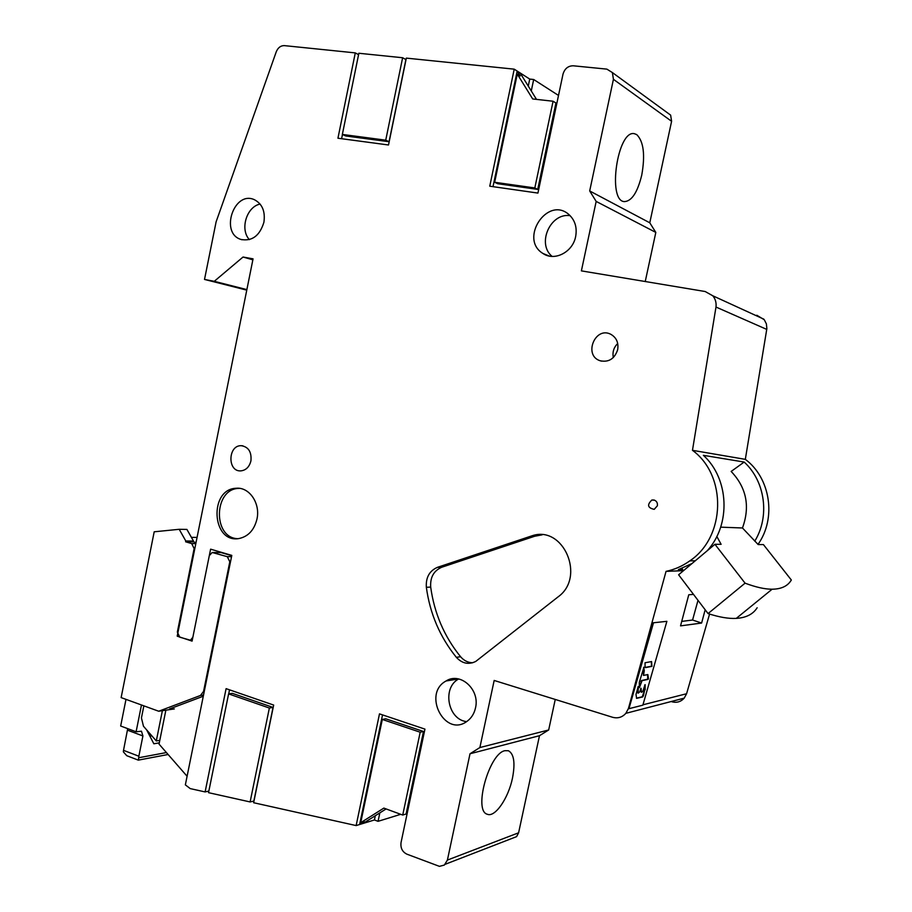 <?xml version="1.0" encoding="UTF-8"?>
<svg xmlns="http://www.w3.org/2000/svg" width="912" height="912" viewBox="0 0 912 912"><rect width="100%" height="100%" fill="white"/><g stroke="black" fill="none" stroke-linecap="round" stroke-linejoin="round"><path stroke-width="1.37" d="M573.238 65.789C568.085 65.846 564.676 68.639 563 74.157L537.932 193.082L489.767 186.196L514.22 69.164L406.33 58.117L388.512 144.985L337.942 138.225L355.281 52.896L284.316 45.623C280.679 45.589 278 47.641 276.268 51.779L216.11 221.855L204.516 279.437L214.263 281.318L243.048 257.024L253.057 258.848L177.213 636.177L192.079 641.113L210.615 549.161L231.796 555.397L185.353 784.867L190.232 788.606L205.109 791.924L226.096 688.651L273.668 705.067L253.639 802.731L356.136 825.577L379.483 713.868L424.946 729.121L401.041 842.551C400.391 847.989 402.317 851.854 406.832 854.145L439.436 866.354L444.361 865.055L447.404 860.073L470.011 753.768L479.883 747.544L494.167 680.455L612.545 717.265C617.777 718.667 622.201 717.356 625.849 713.332L628.436 708.487L666.045 571.368C674.584 569.578 682.495 566.09 689.78 560.891C725.758 536.997 727.149 475.562 692.47 450.323L715.988 307.048C716.49 302.704 715.418 298.942 712.774 295.773L705.181 291.521L581.389 270.875L596.174 201.415L589.688 190.95L613.423 79.321L612.385 72.572L606.879 69.13L573.238 65.789M645.24 281.523L655.819 232.412L649.777 222.802L671.597 121.296L670.639 115.129L666.49 112.108M757.997 544.396C776.648 518.312 770.48 477.968 745.321 459.352L766.867 328.616L766.388 323.897L764.29 319.747L756.8 315.244M671.905 701.784C676.738 703.027 680.842 701.818 684.205 698.147L686.588 693.736L709.57 614.061M511.507 838.607L516.591 836.635L518.609 832.793L539.482 735.699L548.671 729.976L555.248 699.447M355.281 52.896L358.576 54.686M402.625 57.741L358.861 53.261L342.353 134.44L385.73 140.174L402.625 57.741L406.022 59.622M531.274 90.949L533.68 79.504L529.735 79.082L514.22 69.164M533.68 79.504L558.52 95.452M493.004 186.664L517.184 71.056L520.228 75.97L517.286 74.1L494.657 182.275L534.82 187.952L553.082 101.232L532.688 98.952L517.286 74.1M520.079 72.903L536.507 99.385M558.11 596.858L475.756 661.428C468.586 664.916 462.11 663.548 456.342 657.313C439.983 637.066 429.974 613.73 426.349 587.294C425.722 577.478 429.438 570.821 437.486 567.321L532.152 535.754C563.411 525.061 585.96 577.079 558.11 596.858M256.967 519.076C254.209 530.1 248.212 536.575 238.978 538.536C211.675 543.586 208.791 488.935 236.231 488.262C249.341 486.894 260.558 503.378 256.967 519.076M250.925 460.879C249.352 466.944 245.978 470.284 240.825 470.877C227.293 471.926 227.829 445.045 241.315 445.694C248.52 446.914 251.723 451.976 250.925 460.879M617.663 349.706C614.551 358.906 608.669 362.577 600.016 360.719C583.235 355.349 595.148 326.017 610.801 334.294C616.444 337.554 618.735 342.684 617.663 349.706M263.91 222.232C259.749 235.786 252.088 241.52 240.939 239.446C219.632 233.073 234.065 190.198 254.402 199.705C262.257 203.866 265.426 211.367 263.91 222.232M475.494 707.94C474.217 713.629 471.436 718.052 467.172 721.221C445.01 738.173 422.039 693.713 446.071 680.979C460.309 671.654 480.157 689.575 475.494 707.94M575.654 236.539C572.804 252.191 554.45 261.562 542.993 253.49C518.768 239.081 547.565 195.396 568.94 214.571C575.016 220.157 577.25 227.487 575.654 236.539M657.381 505.772C657.734 502.843 656.594 500.916 653.961 499.993L651.875 500.015C646.87 504.803 647.645 507.916 654.212 509.352L657.381 505.772M494.657 182.275L497.69 183.711L537.727 189.388L555.932 103.022L556.901 103.136M555.932 103.022L553.082 101.232M537.727 189.388L534.82 187.952M528.265 86.104L529.735 79.082M246.776 290.141L204.516 279.437M246.878 289.606L214.263 281.318M252.863 259.829L243.048 257.024M217.774 551.27L217.535 552.467M143.857 705.842L141.44 717.949L143.469 726.237L156.294 740.954L159.805 740.339M165.87 710.174L159.041 744.101L187.097 776.26M400.721 814.313L378.07 821.324L374.422 819.968L356.136 825.577M253.992 801.032L250.116 801.944L269.359 708.031L228.604 693.895L208.529 792.676L250.116 801.944M208.848 791.057L205.109 791.924M228.718 693.872L229.539 689.837M253.867 801.01L273.053 707.427L232.389 693.359L228.604 693.895M273.053 707.427L269.359 708.031M360.719 822.681L383.849 808.1L402.728 815.054L420.181 732.211L382.31 719.443L360.719 822.681L364.196 821.621L359.624 824.505L382.538 714.894M386.095 808.933L363.033 823.456M649.777 222.802L589.688 190.95M641.752 175.104C637.499 192.455 631.697 201.29 624.332 201.609C607.13 201.028 617.492 129.572 634.364 133.688L636.747 134.611C643.644 141.485 645.308 154.983 641.752 175.104M406.991 814.336L406.091 814.006L423.487 731.481L385.719 718.781L382.31 719.443M539.482 735.699L470.011 753.768M512.487 778.073C508.474 798.068 495.045 817.745 487.327 814.256C473.089 810.985 489.22 753.095 504.974 750.69L508.394 750.736C513.992 753.825 515.36 762.934 512.487 778.073M548.671 729.976L479.883 747.544M705.17 609.775L701.613 623.044L680.546 625.871L688.754 594.784L693.496 594.385M683.202 570.684L666.045 571.368M745.321 459.352L692.47 450.323M754.76 541.158C770.047 516.466 765.214 481.137 744.169 462.053L703.369 455.316C729.167 478.64 731.162 524.651 707.267 550.711M682.586 569.487L678.357 569.647L692.026 563.513M655.819 232.412L596.174 201.415M341.601 138.715L342.456 134.486M342.353 134.44L345.796 135.991L389.059 141.725L405.897 59.599M389.059 141.725L385.73 140.174M406.091 814.006L402.728 815.054M423.487 731.481L420.181 732.211M472.69 662.762C467.947 662.636 463.923 660.63 460.594 656.743C444.281 636.599 434.317 613.377 430.692 587.089C430.076 577.33 433.77 570.707 441.796 567.218L534.66 536.256L530.727 536.199M542.138 534.842L534.66 536.256M239.548 488.376L238.727 488.41C213.75 488.786 212.599 537.806 237.599 538.684M617.709 343.482C613.765 347.426 612.305 352.123 613.32 357.561M260.114 204.06C246.548 206.739 239.731 229.505 249.398 239.628M458.702 678.961C441.932 687.671 447.746 719.602 466.591 721.62M570.125 215.665C550.289 212.542 536.53 243.926 552.125 256.409M698.011 600.335L692.573 620.023L681.754 621.391M162.382 710.687L156.294 740.954M196.023 542.629L193.333 541.842L196.023 542.629M374.422 819.968L375.311 815.727M197.072 537.419L191.406 537.362M731.162 471.447C746.518 487.658 750.28 506.502 742.471 527.98C750.28 506.502 746.518 487.658 731.162 471.447L744.169 462.053M701.613 623.044L692.573 620.023M378.07 821.324L379.837 812.877M720.674 527.159L742.471 527.98L758.157 544.555L763.412 544.578L791.331 579.998C787.843 586.028 781.447 589.106 772.122 589.209C764.883 589.232 755.866 587.225 745.07 583.167L714.928 544.282L678.608 574.777L708.065 613.582L745.07 583.167M714.928 544.282L721.118 544.316L716.821 536.461M757.154 607.745C753.095 614.221 746.13 617.766 736.269 618.393C728.62 618.815 719.215 617.207 708.065 613.582M683.282 570.855L682.028 568.381M138.692 757.747L138.852 756.219L123.519 750.348L123.371 751.864L126.745 755.695L138.407 760.175L138.692 757.747L166.417 752.56M203.558 691.421L200.492 695.457L158.711 711.235L121.136 697.6L154.196 531.799L179.197 529.302L186.914 529.427L193.492 541.044L193.333 541.842L185.649 541.796L191.702 543.586L194.131 548.579L177.35 632.107L179.755 637.192L190.426 640.224L192.865 637.226L209.304 555.659L212.177 552.49L227.305 556.673L229.801 561.758L203.558 691.421L204.288 691.33M127.703 728.642L123.519 750.348M141.474 704.976L136.105 731.789L141.474 731.196L142.91 735.95L138.852 756.219M146.65 729.896L153.843 743.793L159.304 742.835M203.296 696.221L169.518 708.955M213.043 552.49L220.989 552.535L231.739 555.704M179.197 529.302L185.809 540.998L193.492 541.044M149.83 736.166L151.825 735.824M125.993 699.356L120.669 726.009L136.105 731.789M185.809 540.998L185.649 541.796M174.317 708.92L158.711 711.235M628.949 708.692L652.912 622.828L666.877 621.334L642.857 705.158L628.949 708.692L653.437 622.999M652.912 622.828L666.877 621.334M643.929 667.265L639.278 682.415L639.415 687.694L642.025 680.671L648.158 679.36L648.466 678.631L647.851 674.572L643.496 675.404L644.271 670.742L643.781 667.208M639.312 687.01L641.33 681.788M647.6 674.572L647.725 679.201L641.592 680.512L640.897 681.617M643.553 667.687L643.439 675.359M636.416 698.17L642.265 696.768L644.773 689.632L643.382 695.833L642.686 696.939L636.61 698.353L635.995 694.408L638.24 686.519L638.195 693.086M640.965 688.241L639.791 691.843L638.263 693.131M641.102 688.298L641.455 692.14M645.001 684.627L642.971 691.102L641.717 692.299M645.137 684.673L645.194 689.791M645.08 666.991L645.046 662.75L651.59 661.565L651.92 666.376L645.548 667.607L645.08 666.991M651.339 661.576L651.487 666.216L645.206 667.436M637.83 692.972L637.921 687.032M644.761 685.094L644.773 689.632M640.726 688.708L641.284 692.14M671.597 121.296L613.423 79.321M518.609 832.793L447.404 860.073M686.588 693.736L642.971 704.794M766.775 329.414L715.988 307.048M430.692 587.089L426.349 587.294M437.486 567.321L441.796 567.218M460.594 656.743L456.342 657.313M203.536 695.035L200.469 695.457L203.536 695.035M142.91 735.95L127.555 730.204M230.508 561.746L229.801 561.758M231.545 556.639L227.305 556.673M194.826 548.579L194.131 548.579M195.829 543.598L191.702 543.586M178.045 632.05L177.35 632.107M220.989 552.535L213.408 552.569M445.25 864.268L516.591 836.635M625.849 713.332L684.205 698.147M689.78 560.891L695.297 560.766M712.774 295.773L763.8 319.154M612.385 72.572L670.639 115.129M536.085 535.823L532.152 535.754M238.727 488.41L236.231 488.262M242.9 445.843L241.315 445.694M601.612 361.163L600.016 360.719M241.976 239.753L240.939 239.446M458.576 678.938L446.071 680.979M549.252 256.044L542.993 253.49M654.702 500.243L651.875 500.015M736.269 618.393L772.122 589.209M168.104 754.498L138.453 760.095"/></g></svg>
